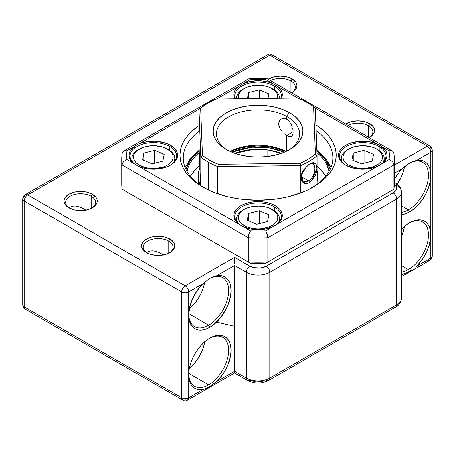 <?xml version="1.0" encoding="UTF-8"?>
<svg xmlns="http://www.w3.org/2000/svg" width="455" height="455" viewBox="0 0 455 455"><rect width="100%" height="100%" fill="white"/><g stroke="black" fill="none" stroke-linecap="round" stroke-linejoin="round"><path stroke-width="0.68" d="M408.465 269.565A28.25 16.312 120 0 0 428.439 235.298A28.25 16.312 120 0 0 409.039 223.104A28.25 16.312 -60 0 1 422.587 222.029A28.25 16.312 -60 0 1 426.921 244.671A28.25 16.312 -60 0 1 408.465 269.565L401.577 265.589L408.465 269.565A28.25 16.312 -60 0 1 401.577 272.124A28.25 16.312 120 0 0 408.465 269.565L409.489 271.334L408.465 269.565M411.269 270.264L406.031 273.137L402.686 274.257A29.911 17.273 -60 0 1 401.577 274.411L406.031 273.137L411.269 270.264M413.953 268.433L414.846 267.75L413.953 268.433M415.728 267.022L416.592 266.226L415.728 267.022M394.32 182.37L395.679 183.155A4.988 2.878 120 0 0 394.32 182.961A4.988 2.878 -60 0 1 395.679 183.155A4.988 2.878 -60 0 1 396.714 185.435A16.619 9.595 180 0 1 401.577 192.22A16.619 9.595 180 0 1 396.714 199.006L396.714 304.844L269.804 378.111L269.804 272.278L396.714 199.006A4.988 2.878 -120 0 0 393.188 192.897A11.631 6.717 180 0 0 394.32 184.161L395.708 185.577L396.595 188.148L395.708 190.719L393.188 192.897L266.277 266.169L260.323 268.006L253.6 267.625L249.829 266.169L234.552 257.348L185.196 285.842L27.738 194.933L269.804 55.18L427.262 146.089C429.406 147.568 430.584 149.598 430.788 152.192L416.592 160.393L430.788 152.192L430.788 175.26A29.911 17.273 -60 0 1 409.637 211.893L413.766 209.044L417.73 205.364L421.387 200.996L424.595 196.105L427.228 190.89L429.179 185.538L430.385 180.26L430.788 175.26L430.538 171.649L429.787 168.413L428.559 165.631L426.881 163.368L424.788 161.679L422.337 160.609L419.584 160.177L416.592 160.393L413.072 161.411L407.743 164.232L402.686 168.418L399.308 172.126L394.32 179.469A29.911 17.273 -60 0 1 402.686 168.418L394.32 173.247L402.686 168.418L409.483 163.135L413.072 161.411L416.592 160.393A29.911 17.273 -60 0 1 430.788 175.26L430.788 234.962A29.911 17.273 -60 0 1 416.592 266.226L422.337 259.378L426.881 251.37L428.559 247.167L430.538 238.869L430.788 234.962L430.385 230.435L429.179 226.544L427.228 223.45L424.595 221.272L421.387 220.083L417.73 219.936L413.766 220.84L409.637 222.751A29.911 17.273 -60 0 1 430.788 234.962L430.788 258.031L416.592 266.226L430.788 258.031A4.988 2.878 0 0 0 432.25 255.994A4.988 2.878 180 0 1 430.788 258.031A4.988 2.878 60 0 1 429.759 260.311A4.988 2.878 60 0 1 427.262 260.067M409.637 222.751L405.945 225.259L401.577 229.246A29.911 17.273 -60 0 1 409.637 222.751L409.637 222.751M408.465 209.863A28.25 16.312 120 0 0 428.439 175.556A28.25 16.312 120 0 0 408.971 163.442A28.25 16.312 -60 0 1 422.587 162.327A28.25 16.312 -60 0 1 426.921 184.963A28.25 16.312 -60 0 1 408.465 209.863L401.577 205.887L408.465 209.863A28.25 16.312 -60 0 1 401.577 212.422A28.25 16.312 120 0 0 408.465 209.863L409.637 211.893L408.465 209.863M208.697 384.896A28.25 16.312 120 0 0 228.672 350.634A28.25 16.312 120 0 0 209.277 338.44A28.25 16.312 -60 0 1 222.825 337.365A28.25 16.312 -60 0 1 227.153 360.002A28.25 16.312 -60 0 1 208.697 384.896L188.751 373.379L208.697 384.896A28.25 16.312 -60 0 1 194.575 386.295A28.25 16.312 -60 0 1 188.728 374.027A28.25 16.312 120 0 0 208.697 384.896L209.721 386.67L208.697 384.896M27.738 308.911L25.241 309.161L22.75 304.844A4.988 2.878 0 0 0 24.212 306.875L24.212 201.042A4.988 2.878 180 0 1 22.75 199.006A4.988 2.878 0 0 0 24.212 201.042L181.67 291.951L181.67 397.784L24.212 306.875L24.212 201.042L181.67 291.951A4.988 2.878 -60 0 1 185.196 285.842L234.552 257.348L234.552 258.224L234.552 257.348L249.829 266.169A4.988 2.878 120 0 0 246.303 272.278A4.988 2.878 -60 0 1 249.829 266.169A11.631 6.717 180 0 0 266.277 266.169A4.988 2.878 60 0 1 269.804 272.278A4.988 2.878 -120 0 0 266.277 266.169L393.188 192.897A4.988 2.878 60 0 1 396.714 199.006A16.619 9.595 0 0 0 401.577 192.22L401.577 298.059C401.23 302.165 399.268 305.191 395.679 307.125A4.988 2.878 -120 0 0 396.714 304.844L269.804 378.111A16.619 9.595 180 0 1 246.303 378.111L234.552 371.325L234.552 372.577L234.552 371.325L216.825 381.563L209.721 386.67L206.263 388.468L202.924 389.588L188.723 397.784L188.723 315.019L189.126 319.546L190.332 323.437L192.289 326.531L194.916 328.709L198.124 329.898L201.781 330.046L205.745 329.141L209.874 327.23L208.697 325.194A28.25 16.312 120 0 0 228.672 290.887A28.25 16.312 120 0 0 209.203 278.773A28.25 16.312 -60 0 1 222.825 277.658A28.25 16.312 -60 0 1 227.153 300.3A28.25 16.312 -60 0 1 208.697 325.194L188.751 313.677L208.697 325.194A28.25 16.312 -60 0 1 194.575 326.593A28.25 16.312 -60 0 1 188.728 314.325A28.25 16.312 120 0 0 208.697 325.194L209.874 327.23L213.566 324.722L220.499 317.789L226.135 309.03L228.245 304.298L230.731 294.834L231.026 290.398L230.668 286.343L229.678 282.794L228.08 279.859L225.919 277.63L223.268 276.168L220.203 275.531L216.825 275.724A29.911 17.273 -60 0 1 230.731 294.834A29.911 17.273 -60 0 1 209.874 327.23A29.911 17.273 -60 0 1 188.723 315.019L188.723 291.951L202.924 283.749L197.174 290.603L192.636 298.611L189.724 307.011L188.723 315.019A29.911 17.273 -60 0 1 202.924 283.749L209.721 278.471L213.304 276.742L216.825 275.724L234.552 265.493L234.552 371.325L216.825 381.563L209.721 386.67L206.263 388.468L202.924 389.588A29.911 17.273 -60 0 1 188.723 374.721L189.724 381.569L190.952 384.35L192.636 386.613L194.723 388.297L197.174 389.372L199.933 389.804L202.924 389.588L188.723 397.784L188.723 374.721A29.911 17.273 -60 0 1 209.874 338.082A29.911 17.273 -60 0 1 230.731 346.397A29.911 17.273 -60 0 1 216.825 381.563L223.268 373.68L225.919 369.159L228.08 364.432L230.668 354.957L231.026 350.492L230.731 346.397L229.792 342.797L228.245 339.8L226.135 337.502L223.524 335.972L220.499 335.255L217.143 335.375L213.566 336.33L209.874 338.082L205.745 340.937L201.781 344.617L198.124 348.985L194.916 353.871L192.289 359.092L190.332 364.444L189.126 369.722L188.723 374.721L188.723 291.951L202.924 283.749L209.721 278.471L213.304 276.742L216.825 275.724L234.552 265.493L246.303 272.278L246.303 378.111L234.552 371.325L234.552 265.493L246.303 272.278L246.303 378.111A16.619 9.595 0 0 0 269.804 378.111L269.804 272.278A16.619 9.595 180 0 1 246.303 272.278A16.619 9.595 0 0 0 269.804 272.278L396.714 199.006L396.714 304.844A16.619 9.595 0 0 0 401.577 298.059A16.619 9.595 180 0 1 396.714 304.844A4.988 2.878 60 0 1 395.679 307.125A4.988 2.878 60 0 1 393.188 306.875M368.51 125.734A14.958 8.634 0 0 0 348.018 125.375A14.958 8.634 180 0 1 368.51 125.734L368.51 137.211L368.51 125.734A14.958 8.634 180 0 1 372.89 131.842A14.958 8.634 180 0 1 369.13 137.569A14.958 8.634 0 0 0 368.51 125.734L369.688 123.697L368.51 125.734M345.658 124.016A16.619 9.595 180 0 1 369.688 123.697L364.296 121.621L357.937 120.888L351.573 121.621L345.658 124.016M290.955 80.956A14.958 8.634 0 0 0 270.458 80.603A14.958 8.634 180 0 1 290.955 80.956L290.955 92.433L290.955 80.956A14.958 8.634 180 0 1 295.335 87.064A14.958 8.634 180 0 1 291.575 92.792L294.197 91.04L295.733 89.379L296.677 87.582L296.996 85.705L296.677 83.834L295.733 82.037L292.127 78.925L290.955 80.956L292.127 78.925L289.613 77.731L286.741 76.844L280.377 76.116L274.018 76.844L268.103 79.238A16.619 9.595 180 0 1 292.127 78.925A16.619 9.595 180 0 1 292.127 92.49A16.619 9.595 180 0 1 291.581 92.797A14.958 8.634 0 0 0 290.955 80.956M91.188 196.293A14.958 8.634 0 0 0 70.326 196.128A14.958 8.634 0 0 0 69.484 208.162A14.958 8.634 180 0 1 65.656 202.395A14.958 8.634 180 0 1 74.893 194.421A14.958 8.634 180 0 1 91.188 196.293L91.188 208.441L91.188 196.293A14.958 8.634 180 0 1 95.573 202.395A14.958 8.634 180 0 1 91.745 208.162A14.958 8.634 0 0 0 91.188 196.293L92.365 194.257L91.188 196.293M68.864 207.827L68.864 207.827A16.619 9.595 180 0 1 68.864 194.257A16.619 9.595 180 0 1 92.365 194.257L86.973 192.175L83.856 191.629L77.373 191.629L74.256 192.175L68.864 194.257L65.258 197.368L64.314 199.171L63.996 201.042L64.314 202.913L66.794 206.371L68.864 207.827L74.256 209.903L80.615 210.637L86.973 209.903L92.365 207.827L94.43 206.371L96.915 202.913L97.234 201.042L96.915 199.171L95.965 197.368L92.365 194.257A16.619 9.595 180 0 1 92.365 207.827A16.619 9.595 180 0 1 68.864 207.827L68.864 207.827M168.748 241.07A14.958 8.634 0 0 0 147.886 240.905A14.958 8.634 0 0 0 147.039 252.94A14.958 8.634 180 0 1 143.211 247.173A14.958 8.634 180 0 1 152.448 239.194A14.958 8.634 180 0 1 168.748 241.07L168.748 253.219L168.748 241.07A14.958 8.634 180 0 1 173.127 247.173A14.958 8.634 180 0 1 169.3 252.94A14.958 8.634 0 0 0 168.748 241.07L169.92 239.034L168.748 241.07M146.419 252.599L146.419 252.599A16.619 9.595 180 0 1 146.419 239.034A16.619 9.595 180 0 1 169.92 239.034L164.528 236.953L161.411 236.407L154.927 236.407L151.811 236.953L148.939 237.84L144.354 240.485L141.869 243.943L141.55 245.819L141.869 247.691L144.354 251.149L148.939 253.793L151.811 254.681L158.169 255.409L164.528 254.681L167.4 253.793L171.99 251.149L174.47 247.691L174.788 245.819L174.47 243.943L173.526 242.145L169.92 239.034A16.619 9.595 180 0 1 169.92 252.599A16.619 9.595 180 0 1 146.419 252.599L146.419 252.599M404.552 226.118L403.42 231.1L401.572 236.156A28.25 16.312 120 0 0 404.501 226.448M404.552 166.416L403.42 171.399L401.572 176.449L397.306 184.235A28.25 16.312 120 0 0 404.501 166.735M189.354 308.717A28.25 16.312 120 0 0 204.739 282.066M159.699 252.832L155.502 251.251L152.692 250.813L150.002 251.006L147.596 251.922L150.002 251.006L152.692 250.813L155.502 251.251L158.317 252.206L163.43 254.919M82.145 208.054L77.947 206.473L75.138 206.035L72.447 206.234L70.036 207.144L72.447 206.234L75.138 206.035L77.947 206.473L80.757 207.429L85.876 210.142M189.354 368.419A28.25 16.312 120 0 0 204.733 341.785M70.036 207.144L69.018 207.85L70.036 207.144M86.2 210.341L82.827 208.396M147.596 251.922L146.573 252.627L147.596 251.922M163.755 255.118L160.387 253.173M401.577 214.709L405.945 213.651L409.637 211.893A29.911 17.273 -60 0 1 401.577 214.709M427.262 146.089L394.32 165.108L427.262 146.089A4.988 2.878 -60 0 1 429.759 145.839A4.988 2.878 -60 0 1 430.788 148.125A4.988 2.878 180 0 1 432.25 150.156A4.988 2.878 180 0 1 430.788 152.192A4.988 2.878 -120 0 0 427.262 146.089L269.804 55.18L272.295 54.93A4.988 2.878 120 0 0 269.804 55.18A4.988 2.878 -120 0 0 267.312 54.93L269.804 55.18L27.738 194.933A4.988 2.878 -120 0 0 25.241 194.689A4.988 2.878 60 0 1 27.738 194.933A4.988 2.878 120 0 0 24.212 201.042A4.988 2.878 -60 0 1 27.738 194.933L185.196 285.842A4.988 2.878 60 0 1 188.723 291.951C188.512 289.357 187.341 287.321 185.196 285.842C183.058 287.321 181.881 289.357 181.67 291.951C184.019 293.065 186.374 293.065 188.723 291.951A4.988 2.878 180 0 1 181.67 291.951L181.67 397.784L24.212 306.875A4.988 2.878 120 0 0 25.241 309.161C24.166 308.945 23.336 307.506 22.75 304.844L22.75 199.006A4.988 2.878 180 0 1 24.212 196.969A4.988 2.878 60 0 1 25.241 194.689L267.312 54.93L272.295 54.93L429.759 145.839L427.262 146.089M369.136 137.569L371.752 135.812L373.288 134.157L374.232 132.354L374.55 130.483L374.232 128.611L373.288 126.814L369.688 123.697A16.619 9.595 180 0 1 369.688 137.268A16.619 9.595 180 0 1 369.136 137.569M262.507 381.603L255.784 381.984L249.829 380.147A4.988 2.878 -60 0 1 247.332 380.397A4.988 2.878 -60 0 1 246.303 378.111A4.988 2.878 120 0 0 247.332 380.397L234.552 373.015L187.688 400.07L188.723 397.784C186.374 398.904 184.019 398.904 181.67 397.784A4.988 2.878 0 0 0 188.723 397.784A4.988 2.878 60 0 1 187.688 400.07A4.988 2.878 60 0 1 185.196 399.82A4.988 2.878 -60 0 1 182.705 400.07A4.988 2.878 -60 0 1 181.67 397.784L182.705 400.07L25.241 309.161M204.79 341.449L203.652 346.431L201.81 351.488L199.324 356.419L196.293 361.031L192.84 365.16L189.092 368.635M204.79 281.747L203.652 286.73L201.81 291.786L199.324 296.711L196.293 301.329L192.84 305.453L189.092 308.934M216.597 322.077L234.552 326.286M432.25 150.156L432.25 255.994C432.153 257.934 431.317 259.373 429.759 260.311A4.988 2.878 -120 0 0 430.788 258.031L430.788 152.192L432.25 150.156C431.676 147.511 430.845 146.072 429.759 145.839M234.552 263.621L234.552 261.42L234.552 263.621M234.552 260.3L234.552 261.42L234.552 260.3M234.552 258.224L234.552 259.219L234.552 258.224M395.679 307.125L268.769 380.397A4.988 2.878 -120 0 0 269.804 378.111A4.988 2.878 60 0 1 268.769 380.397A4.988 2.878 60 0 1 266.277 380.147M234.552 372.577L234.552 372.042M199.7 184.895L200.115 184.542M185.873 169.186L190.457 159.841L199.227 150.861L194.359 155.206L188.45 163.009L185.873 169.186M200.081 173.213L200.342 180.135L200.081 173.213M316.919 150.668A74.779 43.174 180 0 1 330.921 167.594M199.79 165.62A71.458 41.257 0 0 0 190.378 176.261L195.263 169.812L199.79 165.62M187.028 171.404A71.458 41.257 180 0 1 199.29 152.465L195.263 156.247L192.22 159.893L189.815 163.698L188.063 167.616L186.988 171.615M317.112 170.437A59.827 34.54 180 0 1 317.88 175.937A59.827 34.54 180 0 1 317.112 181.443L317.874 176.17L317.112 170.437M317.112 166.285L321.298 170.306L325.729 176.261A71.458 41.257 0 0 0 317.112 166.285M317.198 184.315L317.112 184.008M200.547 185.464A59.827 34.54 180 0 1 198.226 175.937A59.827 34.54 180 0 1 199.876 167.878L198.556 172.32L198.226 175.704L199.296 182.449L200.689 185.742M316.993 152.613A71.458 41.257 180 0 1 329.079 171.404L326.571 164.232L324.256 160.41L321.298 156.736L316.993 152.613M316.93 150.906L322.311 155.792L327.833 163.322L330.233 169.186L324.847 158.761L316.93 150.906M126.99 159.563L123.612 161.588L122.526 163.197L122.133 164.903L122.133 189.189L122.133 164.903A136.267 78.675 0 0 1 121.781 159.25L121.781 183.536A136.267 78.675 0 0 0 122.133 189.189L248.259 262.006L248.259 237.72L248.93 233.944L250.455 230.85L243.505 226.835A24.263 14.008 180 0 0 272.602 226.835L382.166 163.578A24.263 14.008 180 0 0 382.166 146.777L381.364 147.938A23.268 13.434 180 0 1 386.011 155.991A23.268 13.434 180 0 1 381.364 164.045A23.268 13.434 0 0 0 381.364 147.938L379.197 146.499L379.197 150.497L379.197 146.499L376.7 145.242L377.297 143.968L369.176 141.67L360.161 141.249L351.505 142.762L347.694 144.19L344.412 146.004L341.773 148.137L339.868 150.514L338.765 153.056L338.497 155.678L339.083 158.277L340.499 160.769L342.695 163.066L345.59 165.085A24.263 14.008 180 0 1 344.412 146.004A24.263 14.008 180 0 1 377.297 143.968L376.7 145.242A23.268 13.434 0 0 0 345.328 147.084A23.268 13.434 0 0 0 345.948 165.284A23.268 13.434 180 0 1 339.481 155.991A23.268 13.434 180 0 1 352.335 143.979A23.268 13.434 180 0 1 376.7 145.242L381.364 147.938L382.166 146.777L315.304 108.176L389.116 150.793A131.285 75.797 180 0 1 389.116 159.563L382.166 163.578L385.766 159.603L386.699 157.419L387.012 155.178L386.699 152.937L385.766 150.753L382.166 146.777L389.116 150.793A131.285 75.797 180 0 1 389.116 159.563L377.297 166.388A24.263 14.008 180 0 1 345.59 165.085L352.671 167.923L361.02 169.152L369.591 168.617L377.297 166.388L277.47 224.025L280.707 220.641L282.219 216.876L281.89 213.014L279.751 209.357L275.957 206.172L270.805 203.709L264.679 202.151L258.053 201.616L251.422 202.151L245.302 203.709L240.143 206.172L236.355 209.357L234.211 213.014L233.887 216.876L235.4 220.641L238.636 224.025L138.809 166.388L144.667 168.259L147.875 168.822L157.874 168.942L167.104 166.723L169.726 165.518L173.998 162.543L176.699 159.005L177.621 155.178L177.387 153.244L176.699 151.35L173.998 147.812L169.726 144.838L164.215 142.648L154.541 141.186L147.875 141.533L141.624 142.916L138.809 143.968L199.267 109.063L138.809 143.968A24.263 14.008 180 0 1 171.689 146.004A24.263 14.008 180 0 1 170.511 165.085A24.263 14.008 180 0 1 138.809 166.388L126.99 159.563A131.285 75.797 180 0 1 126.99 150.793L133.941 146.777L130.34 150.753L129.408 152.937L129.095 155.178L129.408 157.419L130.34 159.603L133.941 163.578L126.99 159.563A131.285 75.797 180 0 1 126.99 150.793L137.427 144.582L133.941 146.777L134.737 147.938L139.406 145.242A23.268 13.434 180 0 1 169.806 146.493L169.806 150.497L169.806 146.493A23.268 13.434 180 0 1 176.625 155.991A23.268 13.434 180 0 1 170.153 165.284A23.268 13.434 0 0 0 169.806 146.493A23.268 13.434 0 0 0 139.406 145.242L138.809 143.968L139.406 145.242L134.737 147.938A23.268 13.434 0 0 0 134.737 164.045A23.268 13.434 180 0 1 130.09 155.991A23.268 13.434 180 0 1 134.737 147.938L133.941 146.777A24.263 14.008 180 0 0 133.941 163.578L243.505 226.835L250.386 228.911L258.053 229.633L265.72 228.911L272.602 226.835L265.646 230.85A131.285 75.797 180 0 1 250.455 230.85L238.636 224.025A24.263 14.008 180 0 1 241.73 205.262A24.263 14.008 180 0 1 274.376 205.262A24.263 14.008 180 0 1 277.47 224.025L265.646 230.85A131.285 75.797 180 0 1 250.455 230.85L248.692 234.746L248.259 237.72L248.259 262.006A136.267 78.675 0 0 0 267.847 262.006L267.847 237.72A136.267 78.675 180 0 1 248.259 237.72L122.133 164.903A136.267 78.675 180 0 1 121.781 159.25A136.267 78.675 180 0 1 122.133 153.597L123.083 151.424L124.187 150.81L126.962 150.787M280.843 98.246A23.268 13.434 0 0 0 276.674 87.491L277.47 86.336A24.263 14.008 180 0 1 281.543 98.234L282.174 96.227L282.236 93.605L281.446 91.023L279.842 88.571L277.47 86.336L297.724 98.03L272.602 83.521L269.303 82.321L261.938 80.905L258.053 80.723L250.386 81.445L243.505 83.521L250.455 79.511A131.285 75.797 180 0 1 265.646 79.511L276.412 85.54L277.47 86.336L276.674 87.491A23.268 13.434 180 0 1 281.315 95.55A23.268 13.434 180 0 1 280.843 98.246M241.975 226.152L239.432 224.491A23.268 13.434 180 0 1 234.786 216.438A23.268 13.434 180 0 1 249.147 204.028A23.268 13.434 180 0 1 274.501 206.94L274.501 210.944L274.501 206.94A23.268 13.434 180 0 1 281.315 216.438A23.268 13.434 180 0 1 276.674 224.491L274.126 226.152M136.904 165.495L137.279 165.705M274.501 86.058L274.501 90.056L274.501 86.058L276.674 87.491L272.005 84.795A23.268 13.434 0 0 0 244.102 84.795A23.268 13.434 180 0 1 272.005 84.795L274.501 86.058M243.448 85.096L244.102 84.795L243.505 83.521L250.455 79.511A131.285 75.797 180 0 1 265.646 79.511L272.602 83.521L272.005 84.795L272.602 83.521A24.263 14.008 180 0 0 243.505 83.521L238.636 86.336L236.361 88.458L234.774 90.784L233.927 93.229L233.853 95.732L234.848 98.826A24.263 14.008 180 0 1 238.636 86.336L243.505 83.521L244.102 84.795L239.432 87.491L243.448 85.096M235.485 98.82A23.268 13.434 180 0 1 234.786 95.55A23.268 13.434 180 0 1 239.432 87.491A23.268 13.434 0 0 0 235.485 98.82M198.989 131.41A74.779 43.174 0 0 0 204.022 187.744A74.779 43.174 180 0 1 183.268 157.891A74.779 43.174 180 0 1 198.989 131.41M202.822 187.062L202.822 187.062A78.106 45.096 180 0 1 198.989 125.671L193.108 130.124L189.172 133.924L185.89 137.922L183.308 142.091L181.448 146.379L180.322 150.759L179.947 155.178L180.322 159.597L181.448 163.976L183.308 168.27L185.89 172.434L189.172 176.438L193.108 180.231L197.675 183.786L208.504 190.036L214.658 192.67L228.16 196.839L235.377 198.329L242.816 199.404L258.053 200.274L273.29 199.404L280.724 198.329L287.941 196.839L301.443 192.67L307.603 190.036L318.426 183.786L322.993 180.231L326.935 176.438L330.211 172.434L332.793 168.27L334.658 163.976L335.784 159.597L336.16 155.178L335.784 150.759L334.658 146.379L332.793 142.091L330.211 137.922L326.935 133.924L322.993 130.124L315.941 124.903A78.106 45.096 180 0 1 313.285 187.062A78.106 45.096 180 0 1 202.822 187.062M216.597 99.059L238.636 86.336L239.432 87.491L238.636 86.336L216.597 99.059M122.133 177.882A136.267 78.675 180 0 0 122.133 189.189L250.455 263.274A131.285 75.797 0 0 0 265.646 263.274L393.967 189.189A136.267 78.675 0 0 0 394.32 183.536L394.32 159.25A136.267 78.675 180 0 1 393.967 164.903L393.967 189.189L393.967 164.903L267.847 237.72L267.847 262.006L393.967 189.189L267.847 262.006A136.267 78.675 180 0 1 248.259 262.006L250.455 263.274A131.285 75.797 0 0 0 265.646 263.274L393.967 189.189A136.267 78.675 180 0 0 393.967 177.882M389.144 150.787L391.92 150.81L393.018 151.424L393.967 153.597A136.267 78.675 180 0 1 394.32 159.25L393.945 153.187M316.162 130.716A74.779 43.174 180 0 1 332.833 157.891A74.779 43.174 180 0 1 312.079 187.744A74.779 43.174 0 0 0 316.162 130.716M378.776 165.728L382.166 163.578L378.822 165.711M389.144 159.569L390.481 160.08M122.133 164.903L248.259 237.72A136.267 78.675 0 0 0 267.847 237.72L393.967 164.903A136.267 78.675 0 0 0 394.32 159.25M265.646 230.85L267.176 233.944L267.847 237.72L267.415 234.746L265.663 230.861M125.625 160.08L126.962 159.569M393.967 164.903L393.581 163.197L392.494 161.588L389.116 159.563M122.412 152.317L123.612 151.06L125.176 150.616L126.99 150.793M250.455 79.511L249.641 78.755L248.93 78.704L123.612 151.06M389.116 150.793L390.925 150.616L392.551 151.088L267.176 78.704L266.465 78.755L265.646 79.511M392.494 151.06L393.694 152.317M274.081 226.175L276.674 224.491A23.268 13.434 0 0 0 274.501 206.94A23.268 13.434 0 0 0 242.811 206.286A23.268 13.434 0 0 0 239.432 224.491L241.599 225.942M234.843 153.329L253.094 149.411L267.836 149.911A1.661 0.319 -82 0 1 268.228 147.625L251.831 147.181L231.669 152.112L235.554 150.571L243.186 148.444L251.382 147.221L259.839 146.942L268.228 147.625A1.661 0.319 98 0 0 267.836 149.911A41.547 23.984 180 0 1 281.264 153.329L267.836 149.911L267.836 156.44L267.836 149.911A41.547 23.984 180 0 0 234.843 153.329M284.438 152.112L276.225 149.234L268.228 147.625L284.438 152.112M313.279 163.851L315.002 168.231C315.156 169.829 314.593 172.212 313.324 175.391C311.806 178.286 310.293 180.123 308.786 180.902L309.679 182.557C307.392 183.837 305.396 184.008 303.695 183.081L301.699 180.988L300.977 177.712L301.699 173.804L303.695 169.869L308.786 164.619C316.936 158.346 316.959 175.636 308.786 180.902L301.221 176.722L308.786 180.902C307.335 181.943 305.601 182.068 303.57 181.272C301.853 179.901 301.068 178.326 301.216 176.546L301.403 174.788M311.976 180.68L317.01 168.304L315.855 163.789L312.386 162.81M230.082 151.418A41.547 23.984 180 0 1 286.019 151.418A41.547 23.984 0 0 0 230.082 151.418M232.312 150.65L239.973 148.159L248.333 146.578L257.069 145.97L265.839 146.356L274.308 147.721L285.808 151.515A44.869 25.907 0 0 0 230.293 151.515M297.78 98.03A69.797 40.296 180 0 1 306.312 102.051A69.797 40.296 180 0 1 313.643 106.794L315.44 154.097L308.479 159.023L300.26 163.254L218.326 164.295L209.795 160.274L202.464 155.53L200.666 108.227L207.628 103.302L215.846 99.071L297.78 98.03A69.797 40.296 180 0 1 306.312 102.051A69.797 40.296 180 0 1 307.404 102.665A69.797 40.296 180 0 1 313.643 106.794L315.292 107.818L317.112 155.741L317.112 184.377L317.112 155.741A71.458 41.257 180 0 1 300.835 165.563L217.826 166.615L217.826 193.83L217.826 166.615A71.458 41.257 180 0 1 208.646 162.327A71.458 41.257 180 0 1 200.814 157.22L200.814 185.68L200.814 157.22L198.989 109.297L198.989 144.576L200.547 185.492L198.989 144.576L198.989 109.297A71.458 41.257 180 0 1 208.117 103.006A71.458 41.257 0 0 0 207.525 103.348A71.458 41.257 0 0 0 198.989 109.297L200.666 108.227A69.797 40.296 180 0 1 208.697 102.665A69.797 40.296 180 0 1 215.846 99.071L297.78 98.03M285.33 118.658L286.775 119.261L283.886 118.431L285.33 118.658M282.51 118.579L283.886 118.431L281.264 119.085L282.51 118.579M280.206 119.915L281.264 119.085L279.41 121.036L280.206 119.915M278.904 122.395L279.41 121.036L278.733 123.931L278.904 122.395M278.909 125.58L278.733 123.931L279.41 127.281L278.909 125.58M280.212 128.97L281.27 130.596L280.212 128.97M282.515 132.109L281.27 130.596L282.515 132.109M285.336 134.629L283.897 133.469L285.336 134.629M293.139 131.705L286.775 135.544L286.775 151.06L286.775 135.544L289.414 136.517L286.775 135.544L293.139 131.705M286.775 116.548L286.775 119.261L286.775 116.548A41.547 23.984 0 0 0 228.928 116.77A41.547 23.984 0 0 0 227.545 150.156A41.547 23.984 180 0 1 216.506 133.872A41.547 23.984 180 0 1 241.73 111.816A41.547 23.984 180 0 1 286.775 116.548L289.073 112.448L286.775 116.548A41.547 23.984 180 0 1 299.6 133.872A41.547 23.984 180 0 1 288.555 150.161A41.547 23.984 0 0 0 286.775 116.548M227.028 149.877A44.869 25.907 180 0 1 226.323 149.479A44.869 25.907 180 0 1 225.976 113.045A44.869 25.907 180 0 1 289.073 112.448L282.157 109.314L274.308 107.016L265.839 105.651L257.069 105.264L248.333 105.873L239.973 107.454L232.312 109.945L225.635 113.249L220.209 117.248L216.233 121.775L213.861 126.666L213.196 131.728L214.248 136.773L216.984 141.596L221.301 146.021L227.028 149.877L233.95 153.011L241.798 155.309L250.267 156.674L259.037 157.06L267.773 156.452L276.128 154.871L283.795 152.38L290.466 149.069L295.898 145.077L299.873 140.544L302.239 135.658L302.911 130.591L301.858 125.552L299.117 120.723L294.8 116.298L289.073 112.448A44.869 25.907 180 0 1 289.778 149.479A44.869 25.907 180 0 1 227.028 149.877M208.646 190.105L208.646 162.327L208.646 190.105M307.989 103.006A71.458 41.257 180 0 1 315.292 107.818A71.458 41.257 0 0 0 308.581 103.348L307.404 102.665M300.835 192.909L300.835 165.563L300.835 192.909M308.149 165.029L309.679 163.954C311.92 162.645 313.688 162.35 314.985 163.055L316.492 164.881L317.01 168.043L316.492 172.064L314.985 176.273L309.679 182.557L308.786 180.902L303.053 180.919L301.364 174.936M288.151 120.217L286.775 119.261L289.42 121.485L288.151 120.217M290.523 123.004L291.456 124.71L290.523 123.004M292.184 126.53L291.456 124.71L292.184 126.53M293.037 130.198L292.713 128.384L293.037 130.198M293.037 133.383L293.139 131.882L293.037 133.383M292.19 135.584L292.719 134.629L291.456 136.221L292.19 135.584M290.529 136.534L291.456 136.221L289.414 136.517M309.679 163.954L308.336 164.869M306.67 166.302L301.295 175.198L302.114 181.647L307.102 183.558M200.666 108.227L198.989 109.297L200.814 157.22L202.464 155.53L200.666 108.227M218.326 164.295A69.797 40.296 180 0 1 202.464 155.53L200.814 157.22A71.458 41.257 0 0 0 208.646 162.327A71.458 41.257 0 0 0 217.826 166.615L218.326 164.295L217.826 166.615L300.835 165.563L300.26 163.254L218.326 164.295M315.292 107.818L313.643 106.794L315.44 154.097L317.112 155.741L315.292 107.818M315.44 154.097A69.797 40.296 180 0 1 300.26 163.254L300.835 165.563A71.458 41.257 0 0 0 317.112 155.741L315.44 154.097M245.859 227.733L246.331 226.721A19.775 11.415 180 0 1 244.068 209.448A19.775 11.415 180 0 1 269.775 208.327L274.974 211.615L276.646 213.634L277.601 215.806L277.806 218.042L277.254 220.254L275.963 222.364L273.978 224.292L268.285 227.295L261.028 228.808L257.155 228.928L249.664 227.864L246.331 226.721L241.127 223.428L239.455 221.409L238.5 219.242L238.295 217.007L238.852 214.788L240.143 212.678L242.123 210.756L244.716 209.09L247.821 207.753L251.319 206.786L258.946 206.115L266.442 207.184L269.775 208.327A19.775 11.415 180 0 1 272.033 209.448A19.775 11.415 180 0 1 273.051 224.963A19.775 11.415 180 0 1 246.331 226.721L245.859 227.733M243.505 209.789A21.436 12.376 0 0 0 242.896 210.13A21.436 12.376 0 0 0 237.988 223.234A21.436 12.376 180 0 1 236.617 218.878A21.436 12.376 180 0 1 243.505 209.789M268.86 214.788L259.356 210.75L248.549 213.486L247.241 220.254L256.745 224.292L267.557 221.562L268.86 214.788L267.557 221.562L256.745 224.292L247.241 220.254L248.549 213.486L248.549 220.811L248.549 213.486L259.356 210.75L259.356 223.632L259.356 210.75L268.86 214.788M272.602 209.789A21.436 12.376 180 0 1 279.489 218.878A21.436 12.376 180 0 1 278.119 223.234A21.436 12.376 0 0 0 273.21 210.13L272.033 209.448M243.505 88.901A21.436 12.376 0 0 0 242.896 89.237A21.436 12.376 0 0 0 236.663 98.803A21.436 12.376 180 0 1 236.617 97.99A21.436 12.376 180 0 1 243.505 88.901M238.63 98.781A19.775 11.415 180 0 1 244.068 88.56A19.775 11.415 180 0 1 269.775 87.44L274.974 90.727L276.646 92.746L277.601 94.913L277.618 98.286A19.775 11.415 180 0 0 272.033 88.56A19.775 11.415 180 0 0 269.775 87.44L266.442 86.291L258.946 85.227L255.079 85.347L247.821 86.859L244.716 88.202L242.123 89.868L240.143 91.791L238.852 93.901L238.295 96.113L238.63 98.781M268.86 93.901L259.356 89.862L248.549 92.593L247.378 98.667L248.549 92.593L248.549 98.655L248.549 92.593L259.356 89.862L259.356 98.513L259.356 89.862L268.86 93.901L267.995 98.405L268.86 93.901M272.602 88.901A21.436 12.376 180 0 1 279.489 97.99A21.436 12.376 180 0 1 279.484 98.263A21.436 12.376 0 0 0 273.21 89.237L272.033 88.56M141.169 167.292L141.636 166.274A19.775 11.415 180 0 1 139.372 149.007A19.775 11.415 180 0 1 165.08 147.881L170.284 151.174L171.95 153.193L172.906 155.36L173.11 157.595L172.559 159.813L171.268 161.923L169.283 163.845L166.695 165.506L163.59 166.849L156.332 168.367L148.626 168.162L144.969 167.417L138.752 164.778L136.432 162.987L134.765 160.962L133.804 158.795L133.599 156.56L134.157 154.347L135.448 152.237L137.427 150.309L143.126 147.306L150.383 145.788L154.256 145.674L161.747 146.737L165.08 147.881A19.775 11.415 180 0 1 167.343 149.007A19.775 11.415 180 0 1 168.356 164.517A19.775 11.415 180 0 1 141.636 166.274L141.169 167.292M138.809 149.342A21.436 12.376 0 0 0 138.201 149.684A21.436 12.376 0 0 0 133.292 162.788A21.436 12.376 180 0 1 131.922 158.437A21.436 12.376 180 0 1 138.809 149.342M164.17 154.342L154.66 150.304L143.854 153.039L142.546 159.813L152.055 163.851L162.862 161.115L164.17 154.342L162.862 161.115L152.055 163.851L142.546 159.813L143.854 153.039L143.854 160.365L143.854 153.039L154.66 150.304L154.66 163.191L154.66 150.304L164.17 154.342M167.906 149.342A21.436 12.376 180 0 1 174.794 158.437A21.436 12.376 180 0 1 173.423 162.788A21.436 12.376 0 0 0 168.515 149.684L167.343 149.007M350.555 167.292L351.027 166.274A19.775 11.415 180 0 1 348.763 149.007A19.775 11.415 180 0 1 374.471 147.881L377.349 149.376L379.669 151.174L381.341 153.193L382.297 155.36L382.501 157.595L381.95 159.813L380.653 161.923L378.674 163.845L372.975 166.849L365.723 168.367L358.011 168.162L354.36 167.417L348.143 164.778L345.823 162.987L344.151 160.962L343.195 158.795L342.99 156.56L343.548 154.347L344.839 152.237L346.818 150.309L352.517 147.306L359.774 145.788L363.642 145.674L371.138 146.737L374.471 147.881A19.775 11.415 180 0 1 376.729 149.007A19.775 11.415 180 0 1 377.747 164.517A19.775 11.415 180 0 1 351.027 166.274L350.555 167.292M348.2 149.342A21.436 12.376 0 0 0 347.586 149.684A21.436 12.376 0 0 0 342.683 162.788A21.436 12.376 180 0 1 341.307 158.437A21.436 12.376 180 0 1 348.2 149.342M373.555 154.342L364.051 150.304L353.239 153.039L351.937 159.813L361.441 163.851L372.253 161.115L373.555 154.342L372.253 161.115L361.441 163.851L351.937 159.813L353.239 153.039L353.239 160.365L353.239 153.039L364.051 150.304L364.051 163.191L364.051 150.304L373.555 154.342M377.297 149.342A21.436 12.376 180 0 1 384.185 158.437A21.436 12.376 180 0 1 382.814 162.788A21.436 12.376 0 0 0 377.906 149.684L376.729 149.007M395.679 183.155C399.331 185.185 401.299 188.205 401.577 192.22M22.75 199.006C22.847 197.066 23.683 195.627 25.241 194.689M429.759 260.311L401.577 276.583M187.688 400.07L182.705 400.07M268.769 380.397C261.625 383.901 254.481 383.901 247.332 380.397M185.139 167.491L190.565 158.317L199.205 150.15M317.88 175.948L317.88 183.797M198.226 175.937L198.226 183.797M330.961 167.491L325.541 158.317L316.902 150.15M249.186 78.635L266.914 78.635M121.781 159.25L122.162 153.187M208.697 102.665L207.525 103.348M242.896 210.13L244.068 209.448M236.617 218.878L236.617 221.659M279.489 218.878L279.489 221.659M242.896 89.237L244.068 88.56M236.617 97.99L236.617 98.803M138.201 149.684L139.372 149.007M131.922 158.437L131.922 161.212M174.794 158.437L174.794 161.212M347.586 149.684L348.763 149.007M341.307 158.437L341.307 161.212M384.185 158.437L384.185 161.212"/></g></svg>
